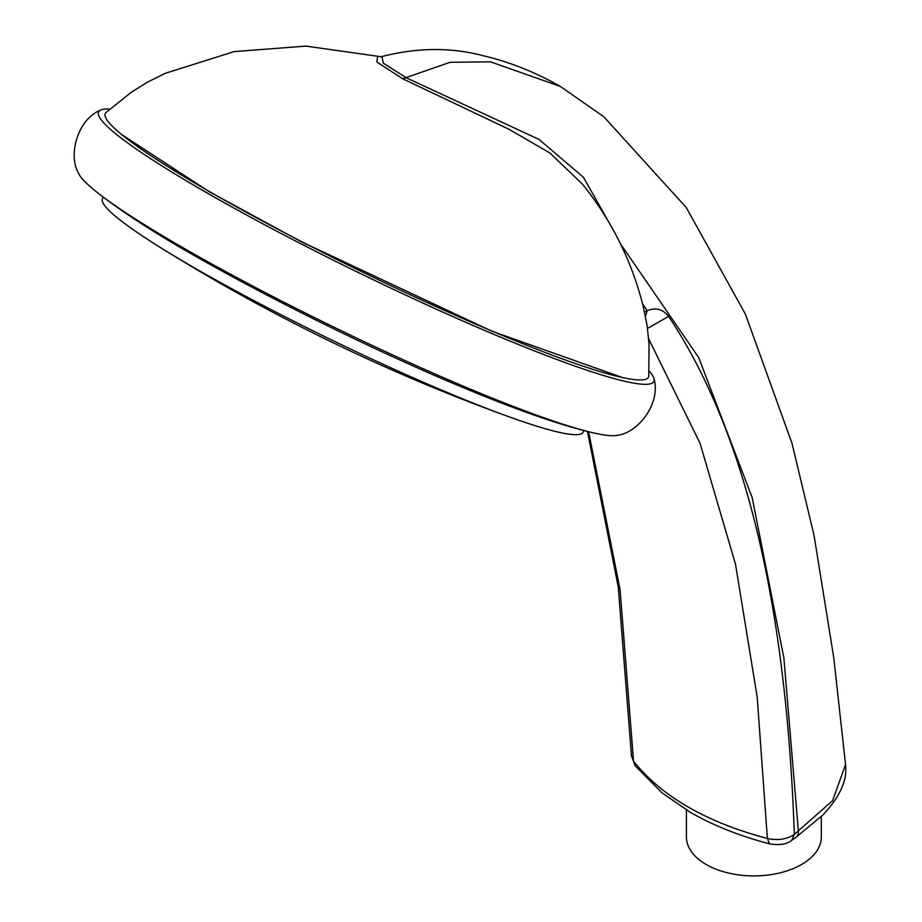 <?xml version="1.0" encoding="UTF-8"?>
<svg xmlns="http://www.w3.org/2000/svg" width="922" height="922" viewBox="0 0 922 922"><rect width="100%" height="100%" fill="white"/><g stroke="black" fill="none" stroke-linecap="round" stroke-linejoin="round"><path stroke-width="1.38" d="M649.445 371.37A308.605 31.06 -154.1 0 1 654.067 379.023C660.855 403.121 638.623 432.441 617.947 435.219A301.863 30.38 -154.1 0 1 593.203 432.821A301.863 30.38 -154.1 0 1 181.427 246.831A301.863 30.38 -154.1 0 1 95.761 191.292A301.863 30.38 -154.1 0 1 78.566 173.324C67.963 155.357 77.252 119.768 100.383 110.191A308.605 31.06 -154.1 0 1 109.257 109.084M654.067 379.023A308.605 31.06 -154.1 0 1 594.436 372.672A308.605 31.06 -154.1 0 1 204.073 191.223A308.605 31.06 -154.1 0 1 100.383 110.191M307.291 244.537L491.645 331.113L622.511 377.547M306.784 244.549A300.63 30.253 -154.1 0 1 299.523 240.815L300.03 240.803M121.692 134.577L209.04 191.569L299.546 240.792M103.276 197.17L102.48 198.829A267.15 26.888 25.9 0 0 160.405 247.522A267.15 26.888 25.9 0 0 193.781 267.495A267.15 26.888 25.9 0 0 509.025 416.79A267.15 26.888 25.9 0 0 583.13 432.199L583.926 430.551M686.429 810L686.429 836.957A67.444 38.943 -0 0 0 753.873 875.9A67.444 38.943 -0 0 0 821.318 836.957L821.318 816.569M647.509 328.393L668.646 316.419C755.164 446.548 787.181 634.451 794.349 834.387L791.825 840.242C787.204 844.275 779.747 845.462 769.455 843.803C739.997 836.127 713.64 825.639 690.371 812.34L662.111 792.92L635.143 765.744L631.489 755.913L633.529 761.203C661.696 796.493 706.321 822.251 767.381 838.478C777.834 840.714 786.823 839.343 794.349 834.387L832.612 800.63L845.52 764.568C847.56 779.92 840 796.746 822.873 815.013L795.847 837.407A12.873 8.068 55.4 0 0 798.406 831.529L783.884 657.939L752.191 497.673L698.669 357.494L620.471 243.811M648.639 338.743L700.075 443.355L735.491 564.172L757.204 697.147L767.381 838.478L769.455 843.803M668.646 316.419C662.883 309.158 655.726 307.233 647.198 310.656L645.435 316.315M642.599 303.949L647.198 310.656L644.501 311.947M635.154 765.744L633.529 761.203L620.08 589.654L588.616 431.727M381.063 56.818L381.938 56.496L383.264 63.111L406.176 77.748L539.059 139.429L583.465 177.335L613.026 229.566M582.531 184.216L550.008 153.064L509.244 129.403L402.707 78.773L376.844 61.993L377.617 56.369M381.95 56.496C417.77 47.402 451.884 47.229 484.292 55.988C509.739 61.993 535.071 72.123 560.276 86.391L490.366 61.809L450.12 62.293L402.707 78.773M105.892 112.588A301.92 30.38 25.9 0 0 105.8 112.68A301.92 30.38 25.9 0 0 363.591 272.612A301.92 30.38 25.9 0 0 648.754 376.314L649.065 344.021L647.002 324.867L642.911 305.194C631.512 260.373 611.286 219.932 582.266 183.881M95.761 191.292L101.662 195.937C125.334 213.904 154.815 232.966 190.093 253.158C316.799 325.731 503.585 412.422 593.203 432.821M160.405 247.522A1837.892 1837.892 0 0 0 509.025 416.79M791.825 840.242L795.847 837.407M631.478 755.936L618.247 586.991L587.475 431.45M845.532 764.534L833.788 657.859L813.999 535.163L791.998 443.321L745.402 314.16L686.256 207.531L603.795 116.725L560.276 86.391M105.811 112.68L130.993 92.477L147.313 82.254L165.292 73.299L234.073 51.62L305.977 46.1L380.89 56.715"/></g></svg>
